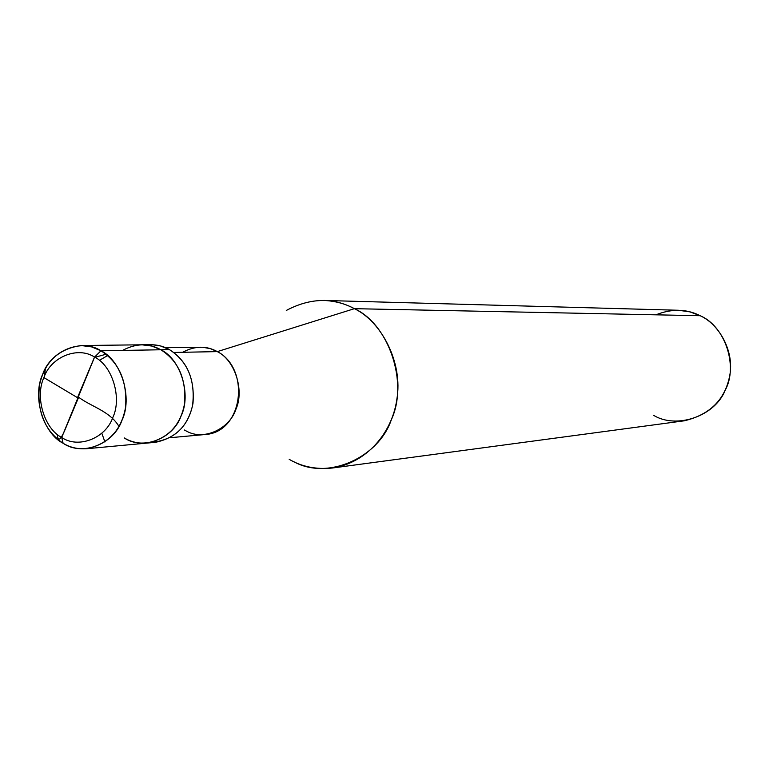 <?xml version="1.0" encoding="UTF-8"?>
<svg xmlns="http://www.w3.org/2000/svg" width="769" height="769" viewBox="0 0 769 769"><rect width="100%" height="100%" fill="white"/><g stroke="black" fill="none" stroke-linecap="round" stroke-linejoin="round"><path stroke-width="1.15" d="M124.251 437.917C142.496 450.432 172.958 439.012 181.013 416.183C191.587 394.805 180.686 359.104 160.856 349.77L100.96 350.789L94.577 357.095L61.712 437.474C44.189 428.65 34.768 396.766 43.92 377.521C50.821 356.999 77.813 345.915 94.577 357.095C77.813 345.915 50.821 356.999 43.92 377.521C34.768 396.766 44.189 428.65 61.712 437.474L63.106 443.261C42.958 433.091 32.154 396.468 42.651 374.349C50.581 350.76 81.62 337.947 100.96 350.789L91.607 346.896L81.13 345.541C58.348 348.828 44.477 362.026 39.488 385.134C36.71 411.252 44.583 430.63 63.106 443.261L61.712 437.474L94.577 357.095C112.409 365.631 122.223 398.179 112.745 417.654C105.526 438.465 78.14 448.894 61.712 437.474C78.14 448.894 105.526 438.465 112.745 417.654C122.223 398.179 112.409 365.631 94.577 357.095L100.96 350.789C121.512 360.584 132.835 398.082 121.896 420.518C113.552 444.482 81.995 456.421 63.106 443.261C69.95 447.471 77.775 449.298 86.58 448.731C108.4 444.04 121.387 430.284 125.539 407.464C127.452 381.482 119.253 362.593 100.96 350.789L160.856 349.77C148.85 342.974 136.084 343.195 122.55 350.424C136.084 343.195 148.85 342.974 160.856 349.77C178.504 361.007 186.406 379.002 184.541 403.744C180.523 425.488 167.978 438.599 146.927 443.098C167.978 438.599 180.523 425.488 184.541 403.744C186.406 379.002 178.504 361.007 160.856 349.77L151.839 346.069L141.727 344.781L151.839 346.069L160.856 349.77C180.686 359.104 191.587 394.805 181.013 416.183C172.958 439.012 142.496 450.432 124.251 437.917C130.865 441.915 138.42 443.646 146.927 443.098L155.578 442.29C176.524 437.821 188.991 424.796 193 403.216C194.845 378.646 187.002 360.786 169.449 349.626L160.856 349.77L169.449 349.626C162.557 345.637 154.761 344.089 146.081 344.983M81.13 345.541L151.887 344.675L160.471 345.944L169.449 349.626C187.78 361.555 195.48 380.194 192.567 405.561C187.232 427.9 173.458 440.185 151.233 442.444M165.527 347.703L202.66 347.242L210.379 348.655L217.31 351.616L173.813 352.462L217.31 351.616C206.477 345.55 194.961 345.762 182.743 352.231M286.299 310.455C310.224 297.805 332.929 297.219 354.394 308.677L217.31 351.616C250.579 368.63 243.475 432.764 204.602 434.572L170.295 437.686M184.31 429.986L186.925 431.361C204.179 440.858 229.739 428.708 235.987 409.108C244.619 389.921 234.526 359.7 217.31 351.616L354.394 308.677C345.252 303.688 335.005 300.948 323.672 300.439L678.498 310.263L689.937 311.878L700.174 315.723L354.394 308.677C388.547 323.912 408.733 382.481 391.392 419.586C378.79 457.497 328.007 480.423 294.316 461.977M289.182 459.314C301.765 466.754 316.213 469.657 332.535 467.994C367.111 462.707 392.219 432.524 396.842 399.361C403.225 362.997 381.549 321.577 354.394 308.677L700.174 315.723C686.64 308.83 671.895 308.523 655.919 314.819M653.602 415.327C676.393 429.333 714.766 416.317 725.071 390.498C738.528 366.313 725.042 326.075 700.174 315.723C719.284 324.258 734.357 351.414 729.8 375.301C725.225 399.496 710.075 414.654 684.343 420.797L332.535 467.994M78.275 396.987C91.511 406.897 109.977 411.107 118.974 426.487M104.93 442.002L101.844 433.322M78.476 397.679L65.807 427.862C60.732 440.31 57.886 442.483 57.262 434.379M99.374 360.353L107.679 355.528M77.89 397.909L44.179 377.762L45.467 368.438M77.688 397.208L94.385 357.412L106.103 354.24M86.58 448.731L146.927 443.098"/></g></svg>

